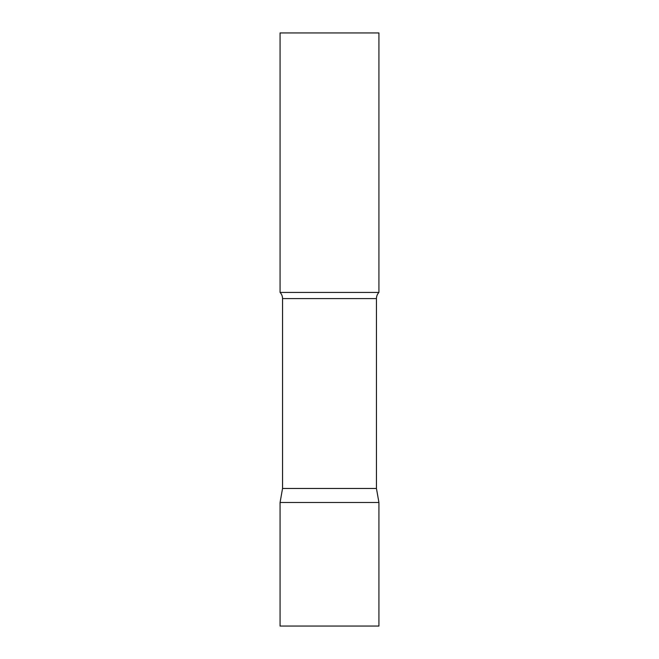 <?xml version="1.0" encoding="UTF-8"?>
<svg xmlns="http://www.w3.org/2000/svg" width="659" height="659" viewBox="0 0 659 659"><rect width="100%" height="100%" fill="white"/><g stroke="black" fill="none" stroke-linecap="round" stroke-linejoin="round"><path stroke-width="0.99" d="M378.925 502.488L280.075 502.488L378.925 502.488L378.925 626.05L280.075 626.05L280.075 502.488L282.546 488.476L376.454 488.476L378.925 502.488M376.454 488.476L376.454 298.585A8.896 8.896 0 0 1 378.925 292.431L378.925 32.95L280.075 32.95L280.075 292.431A8.896 8.896 0 0 1 282.546 298.585L376.454 298.585M282.546 488.476L282.546 298.585M280.075 292.431L378.925 292.431"/></g></svg>
